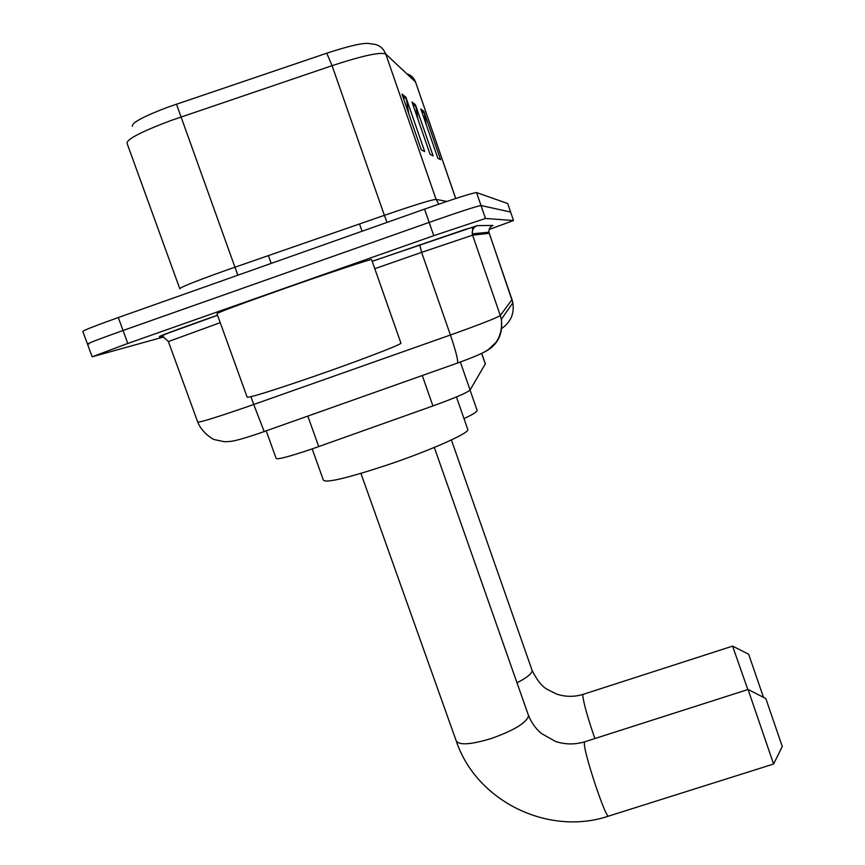 <?xml version="1.0" encoding="UTF-8"?>
<svg xmlns="http://www.w3.org/2000/svg" width="865" height="865" viewBox="0 0 865 865"><rect width="100%" height="100%" fill="white"/><g stroke="black" fill="none" stroke-linecap="round" stroke-linejoin="round"><path stroke-width="1.3" d="M485.341 363.851L470.084 390.007C467.284 392.667 454.893 397.976 432.933 405.945L311.378 449.184C288.888 456.72 277.135 459.791 276.14 458.385L266.215 430.878M163.788 336.918L92.177 356.802L127.793 343.459L433.765 235.669L485.46 218.467L513.518 220.521L489.114 229.506M87.462 344.011L82.856 331.555C82.38 330.819 94.188 326.148 118.289 317.542L424.542 209.125L429.159 222.402C459.337 211.849 476.626 206.216 481.005 205.524L510.61 212.033L481.005 205.524C476.626 206.216 459.337 211.849 429.159 222.402L123.046 330.506L429.159 222.402L433.765 235.669M92.133 356.672L87.527 344.183C87.106 343.632 98.945 339.08 123.046 330.506C98.945 339.08 87.106 343.632 87.527 344.183L89.203 343.859M132.41 126.236C131.491 122.852 143.417 116.461 168.188 107.055L326.765 53.198C351.644 45.067 366.36 41.985 370.912 43.942C378.027 43.964 382.968 47.316 385.736 54.019C380.459 51.792 362.565 55.684 332.074 65.675L326.765 53.198M424.542 209.125C454.752 198.55 472.085 193.036 476.55 192.56L507.701 203.524M405.89 97.215L424.715 151.624L421.287 149.872L401.998 94.144L405.89 97.215L406.388 99.161L402.766 96.35M423.904 111.39L440.588 159.711L437.885 158.338L420.833 108.979L423.904 111.39L424.337 113.131L421.504 110.925M415.427 104.719L433.116 155.905L430.089 154.359L411.989 102.016L415.427 104.719L415.892 106.557L412.702 104.081M417.957 119.284L415.892 106.557M426.164 124.398L424.337 113.131M408.745 113.618L406.388 99.161M400.949 343.21L371.572 259.554C370.793 258.981 326.419 273.729 281.568 289.559C238.729 304.729 217.202 312.784 216.985 313.692L247.109 397.078C248.06 398.257 269.934 391.51 312.73 376.837C357.45 361.375 400.906 344.735 400.949 343.21L400.873 342.983M748.106 689.513L765.806 698.509L782.274 746.495M528.245 714.75L528.526 716.177C525.833 723.259 513.205 730.774 490.639 738.721C470.095 744.808 458.58 745.425 456.104 740.602C476.02 801.012 548.075 836.444 608.473 816.149L773.591 764.022L748.063 689.491L584.87 741.748L584.329 743.381C583.972 753.134 605.295 817.468 608.473 816.149L608.744 816.063M312.179 448.903L323.359 480.086C325.629 483.319 347.189 478.204 388.039 464.732C429.829 450.633 468.895 433.279 467.846 429.656L467.673 429.181M732.601 646.112L748.647 654.21L763.492 697.331M747.836 689.61L732.568 646.09M463.997 418.628C472.614 414.551 477.004 411.848 477.156 410.497L477.037 410.151M268.388 255.575L271.188 263.414M307.832 416.119L318.752 446.6M422.271 375.529L432.933 405.945M460.342 362.013L470.084 390.007M481.643 353.374L485.351 364.068M359.516 223.959L362.067 231.236M220.229 322.667L168.383 341.556L197.696 421.947C198.334 422.92 213.633 418.282 243.595 408.021L253.715 404.485L250.915 396.732M217.547 315.228L209.406 318.082C170.989 331.695 154.63 337.858 160.317 336.561L162.382 336.161M162.328 336.009L161.279 336.301M372.177 261.295L477.177 225.635L492.985 225.43L491.59 226.133M485.46 218.467L476.55 192.56M127.793 343.459L118.289 317.542M513.518 220.521L507.69 203.491L513.518 220.521M264.247 431.689L253.715 404.485L450.406 335.004L421.623 252.353L374.783 268.701M457.271 363.246L457.628 362.997C458.072 359.808 455.66 350.476 450.406 335.004C480.389 324.299 497.018 317.801 500.294 315.487L472.593 235.183L421.623 252.353L419.73 244.709M482.638 352.888C497.04 346.292 503.268 335.09 501.332 319.282L500.294 315.487L512.015 299.593L489.222 233.312L472.593 235.183L472.268 233.842C471.966 229.928 473.609 227.192 477.177 225.635M501.732 328.44C510.75 322.213 514.459 313.649 512.859 302.761L511.993 299.517M197.782 422.196C201.34 431.83 212.844 439.723 214.725 439.68L224.294 441.701C230.879 441.68 234.274 441.626 258.354 433.625L457.628 362.997C478.313 355.483 484.259 352.358 488.325 349.568L495.688 342.702C500.348 336.399 502.23 328.592 501.332 319.282L512.859 302.761L488.92 232.198C488.682 228.976 490.033 226.717 492.985 225.43M179.812 288.769C179.812 287.504 194.83 281.482 224.878 270.713L384.384 215.331L332.074 65.675L170.859 120.549C140.736 131.923 126.149 139.557 127.101 143.439L179.725 288.532M176.471 104.146L237.821 275.221M406.853 73.817C411.016 75.06 413.87 77.742 415.427 81.861L385.736 54.019L436.079 199.383L446.827 201.437M415.611 82.24L455.682 198.507M387.023 222.402L384.384 215.331C414.476 204.994 431.7 199.685 436.079 199.383L438.793 204.162M235.107 267.62L237.907 275.2M732.568 646.133L583.194 694.336L582.772 695.557C583.68 703.31 587.703 717.636 594.828 738.559M531.91 669.802L532.116 670.862C531.586 673.932 526.547 677.901 517 682.766M481.708 353.353L485.384 363.97M217.558 315.282L168.653 332.939C162.674 335.339 160.609 336.442 162.447 336.236L168.351 341.47M489.222 233.312L488.92 232.198L472.268 233.842L472.744 227.798C471.176 227.938 475.566 226.425 465.24 229.387L372.199 261.338M406.993 73.958C410.853 74.963 413.697 77.634 415.514 81.97L455.736 198.485M360.932 473.382L456.104 740.602M467.846 429.656L456.428 396.949M434.317 447.443L528.493 715.485C531.359 722.535 535.597 728.503 541.22 733.401L555.373 741.381C564.986 744.603 574.717 744.754 584.545 741.846M782.317 746.419L773.591 764.022M477.156 410.497L470.052 390.072M451.4 439.95L532.094 670.343C536.841 679.976 541.804 686.28 546.972 689.264L556.865 694.152C565.483 696.963 574.165 697.049 582.934 694.422"/></g></svg>
